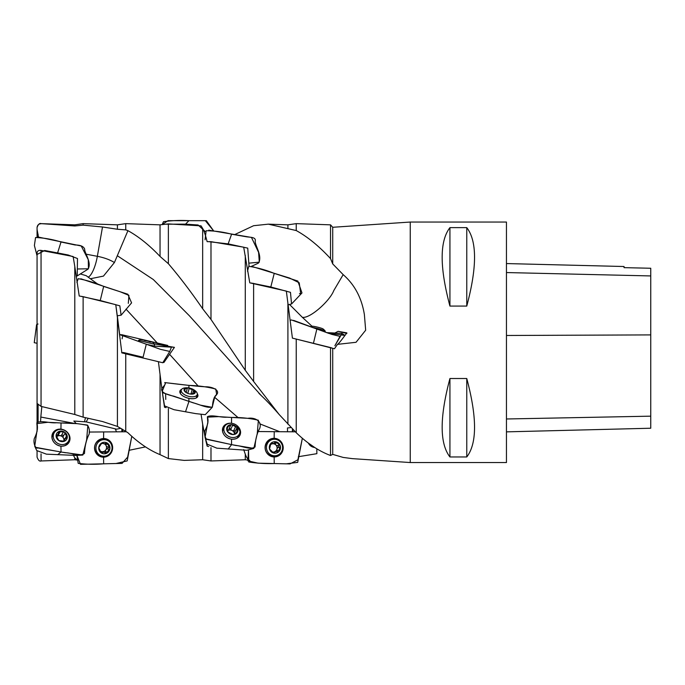 <?xml version="1.0" encoding="UTF-8"?>
<svg xmlns="http://www.w3.org/2000/svg" width="685" height="685" viewBox="0 0 685 685"><rect width="100%" height="100%" fill="white"/><g stroke="black" fill="none" stroke-linecap="round" stroke-linejoin="round"><path stroke-width="1.03" d="M410.255 342.294L410.255 462.546L506.455 462.546L506.455 222.043L410.255 222.043L410.255 342.294M449.934 378.514L466.768 378.514C477.128 417.353 477.128 443.503 466.768 456.963L449.934 456.963C439.573 443.503 439.573 417.353 449.934 378.514L449.934 456.963M449.934 227.625L466.768 227.625C477.128 241.086 477.128 267.236 466.768 306.075L449.934 306.075C439.573 267.236 439.573 241.086 449.934 227.625L449.934 306.075M37.067 324.758L37.067 255.839L34.387 245.487L35.569 237.507C44.071 237.892 52.557 239.382 61.025 241.976L57.6 252.928L44.679 250.496L36.699 254.674M37.067 237.027L37.067 229.424L38.454 237.087M37.067 229.338L37.067 227.471C38.274 224.295 39.61 223.01 41.049 223.627L74.793 225.964L74.793 224.843L41.049 223.627M37.067 403.431L37.067 252.902C37.341 250.967 38.668 250.128 41.049 250.385L73.132 256.515L74.793 266.465L74.793 414.485L41.049 406.385L37.067 403.431M74.793 224.843L83.125 223.635L83.125 225.134L74.793 225.964M74.793 266.465L79.22 296.023L83.125 296.656L83.125 417.156L74.793 414.485M37.067 227.557C37.358 225.117 38.685 223.849 41.049 223.755M83.125 225.134L102.51 226.983L117.418 229.252L117.418 224.843L125.749 223.635L125.749 229.869L127.932 230.665L114.421 262.535L103.461 276.098L90.506 278.726M117.418 229.252L125.749 229.869M83.125 417.156L102.51 421.532L117.418 426.412L125.749 431.379L125.749 353.888M123.42 353.272L121.853 352.878L115.774 304.671L83.125 296.656M117.418 426.412L117.418 317.72M166.061 407.652L164.494 407.224L162.302 391.931M162.259 391.632L158.415 361.766M205.2 437.758L202.657 424.169L202.657 459.746L184.196 460.397L168.373 458.573L160.042 454.635L160.042 374.781M168.373 458.573L168.373 408.611M125.749 431.379L127.932 432.749C138.593 442.938 149.296 450.233 160.042 454.635M208.711 446.517L207.135 446.14L205.226 437.878M202.657 459.746L210.989 460.954L210.989 447.605M202.657 424.169L201.056 414.228M249.777 460.397C248.253 460.114 246.754 458.051 245.281 454.206L243.697 449.608M247.61 460.08L245.281 459.746L245.281 454.206M330.53 258.596L330.53 224.843L332.722 227.283L332.722 263.922L330.53 258.596C319.064 246.172 307.633 236.83 296.237 230.554L268.357 224.158L253.613 225.708L234.45 234.715M287.906 228.422L287.906 224.843L296.237 223.635L296.237 230.554M330.53 347.552L332.722 348.322L332.722 454.378L330.53 455.499L330.53 347.552L292.418 338.133L286.339 291.091L249.777 282.837L243.697 247.182L210.989 241.668L207.135 241.668C205.62 235.589 204.13 231.17 202.657 228.43L201.056 225.862L168.373 223.901L160.042 224.843L125.749 223.635M330.53 455.499C319.064 451.235 307.633 443.64 296.237 432.732L296.237 339.015M75.273 423.57L40.817 417.045L41.819 406.573M40.817 417.045L40.569 421.729M37.067 447.699L37.067 448.238L37.067 447.699M37.067 451.329L37.067 457.118L37.067 451.329M37.067 431.644L37.067 425.882M37.067 422.071L37.067 394.945M73.132 454.737L74.793 457.88L74.793 459.746L41.049 460.962C39.61 461.579 38.274 460.294 37.067 457.118M74.793 457.88L77.414 460.123M296.237 432.732L279.155 414.502L253.613 381.468L245.281 370.294L210.989 319.441L202.657 308.755C191.183 292.041 179.753 277.014 168.373 263.691L160.042 256.438L160.042 224.843M168.373 263.691L168.373 223.901M160.042 256.438C149.296 245.127 138.593 236.539 127.932 230.665M202.657 308.755L202.657 228.43M210.989 319.441L210.989 241.668M245.281 370.294L245.281 255.471M253.613 381.468L253.613 283.342M287.906 424.135L287.906 303.027M332.722 348.322L334.468 348.742L337.474 344.358L356.037 342.294L365.67 330.213L364.386 314.62C361.706 297.949 354.633 284.626 343.176 274.642L333.758 290.62C329.973 300.766 310.074 318.731 302.368 317.335L289.883 304.825M332.722 454.378L343.176 457.426L352.347 458.633L410.255 462.546M332.722 263.922L343.176 274.642M334.708 333.09L338.125 331.334L346.85 332.867C341.404 340.342 338.279 344.17 337.474 344.358M302.368 317.335L312.009 326.248M76.275 423.613L73.843 421.044L86.173 421.9L88.168 418.312M120.808 428.288L116.656 429.178L86.173 421.9M98.143 284.429L86.173 275.67L80.291 273.931M291.134 427.543L287.469 427.962L287.546 431.755M279.763 431.713L259.718 423.827M244.887 418.15L244.374 418.124M238.311 417.807L214.551 397.189M198.325 386.186L169.589 354.316M159.288 344.358L158.269 344.075L126.023 309.14M164.494 405.811L164.494 407.224M115.774 304.671L117.281 315.811L121.099 315.177L119.832 305.827L100.241 300.509L80.77 296.28M207.135 443.923L207.135 446.14M292.418 428.87L292.418 431.79M116.656 429.178L115.38 429.247L116.544 431.85M121.853 428.904L121.853 431.815M73.244 423.407L74.211 423.518M338.125 331.334L346.841 333.449M325.015 332.054L325.238 331.163A8.297 0.745 -166.2 0 0 325.204 331.069A13.469 13.469 0 0 0 323.072 328.937A5.771 0.514 -166.2 0 0 317.669 327.182A5.771 0.514 -166.2 0 0 312.069 326.231A13.469 13.469 0 0 0 310.836 326.539M325.204 331.069A8.297 0.745 -166.2 0 0 313.55 327.627M313.704 446.843A8.297 7.321 -30.3 0 1 310.57 444.676M271.945 443.906A2.346 2.278 -104 0 1 271.868 443.923L273.478 443.52L270.858 443.426L269.548 449A5.754 5.583 76 0 0 278.949 451.475A5.754 5.583 76 0 0 276.235 441.894A5.754 5.583 76 0 0 269.548 449L273.58 453.008L274.608 452.554L273.281 452.879M277.656 451.68L275.593 451.586L273.58 453.008M273.478 443.52L276.235 441.894L280.268 445.901L279 450.25L277.262 450.687A2.346 2.278 -104 0 1 278.007 447.519A1.036 1.01 -104 0 0 277.468 445.601A2.346 2.278 -104 0 1 275.173 443.323A1.036 1.01 -104 0 0 274.865 442.613M278.949 451.475L279 450.25M270.746 443.572L271.971 443.263L270.858 443.426M276.235 441.894L275.027 442.39M270.849 443.418A5.771 5.6 -104 0 1 280.285 445.909A5.771 5.6 -104 0 1 273.58 453.033A5.771 5.6 -104 0 1 270.849 443.418M268.7 441.739A8.297 8.049 -104 0 1 282.34 445.592A8.297 8.049 -104 0 1 267.587 451.629A8.297 8.049 -104 0 1 268.7 441.739M276.543 455.594L275.259 455.91A8.297 8.049 -104 0 1 267.415 442.065A8.297 8.049 -104 0 1 271.243 439.813L272.527 439.496M273.05 452.699A2.346 2.278 -104 0 1 274.283 451.886L275.892 451.492M271.868 443.923A2.346 2.278 -104 0 1 270.601 443.863M272.716 452.04A4.161 4.033 76 0 0 277.005 448.94A4.161 4.033 76 0 0 272.236 443.829M271.911 443.914A4.161 4.033 76 0 0 270.592 444.591M277.262 450.687A1.036 1.01 -104 0 1 277.348 451.561M227.608 431.593L227.959 430.831L227.822 431.995A5.754 4.752 24.9 0 0 232.951 434.547A5.754 4.752 24.9 0 0 237.421 432.158A5.754 4.752 24.9 0 0 236.71 427.209A5.754 4.752 24.9 0 0 231.573 424.657A5.754 4.752 24.9 0 0 227.112 427.046A5.754 4.752 24.9 0 0 227.822 431.995L232.951 434.547L233.628 434.341M234.433 433.237A2.346 1.944 -155.1 0 1 234.578 432.646L236.625 428.467L237.421 432.158L233.534 434.418M227.583 431.43L227.112 427.046L231.573 424.657L236.71 427.209L236.787 428.211M234.381 433.262A4.161 3.442 24.9 0 0 228.062 430.36A2.346 1.944 -155.1 0 0 228.747 429.615L230.691 425.257M227.095 427.038A5.771 4.769 -155.1 0 1 236.727 427.209A5.771 4.769 -155.1 0 1 232.968 434.564A5.771 4.769 -155.1 0 1 227.095 427.038M224.466 426.712A8.297 6.859 -155.1 0 1 234.904 424.238A8.297 6.859 -155.1 0 1 239.416 433.896A8.297 6.859 -155.1 0 1 229.004 436.619A8.297 6.859 -155.1 0 1 224.372 426.901A8.297 6.859 -155.1 0 1 224.466 426.712A9.085 7.509 -155.1 0 0 222.531 428.99M239.416 433.896L238.132 436.662A8.297 6.859 -155.1 0 1 237.078 438.203M222.582 431.464A8.297 6.859 -155.1 0 1 223.087 429.666A8.297 6.859 -155.1 0 1 223.182 429.469M235.452 426.96L233.713 430.694A1.036 0.856 -155.1 0 1 235.083 431.576M233.713 430.694A2.346 1.944 -155.1 0 1 230.802 429.247A1.036 0.856 -155.1 0 0 229.141 428.776M185.575 392.137L185.763 392.282A5.754 2.8 15.8 0 0 187.45 393.207A5.754 2.8 15.8 0 0 190.327 394.021A5.754 2.8 15.8 0 0 191.175 394.115A5.754 2.8 15.8 0 0 195.054 392.847A5.754 2.8 15.8 0 0 193.478 389.739A5.754 2.8 15.8 0 0 188.067 387.916A5.754 2.8 15.8 0 0 184.196 389.174A5.754 2.8 15.8 0 0 185.763 392.282L187.621 393.284M189.951 393.969L194.018 393.361L195.054 392.847L194.48 392.488L194.249 393.301M194.48 392.488L193.59 390.724L192.579 393.764M193.478 389.739L193.59 390.724L193.478 389.739L192.185 389.731L190.952 394.098M185.481 391.94L184.196 389.174A5.771 2.808 -164.2 0 1 193.504 389.739A5.771 2.808 -164.2 0 1 191.192 394.123A5.771 2.808 -164.2 0 1 184.179 389.174L188.067 387.916L192.185 389.731M186.157 392.539L187.253 388.583M181.422 389.679A8.297 4.041 -164.2 0 1 184.436 387.967A13.469 13.469 0 0 1 195.636 391.135A8.297 4.041 -164.2 0 1 197.237 394.577A8.297 4.041 -164.2 0 1 188.152 396.213A8.297 4.041 -164.2 0 1 181.268 390.065A8.297 4.041 -164.2 0 1 181.422 389.679M143.533 340.154L152.558 342.226L143.533 340.154M150.435 341.55L150.657 342.029L149.133 341.609M145.999 340.83L144.201 340.419M142.232 340.025L141.452 339.469L141.949 340.017M141.435 339.469L152.584 342.209L141.435 339.469M152.584 342.209A13.469 13.469 0 0 1 154.664 344.324L138.558 340.385L138.413 340.95M101.722 443.032A2.346 2.278 -75.3 0 0 102.382 443.332L104 443.76L101.919 442.904L98.768 447.716L101.209 452.853A5.754 5.583 104.7 0 0 109.917 448.375A5.754 5.583 104.7 0 0 101.919 442.904A5.754 5.583 104.7 0 0 101.209 452.853L102.33 452.751L100.806 452.348M101.209 452.853L103.581 452.151L106.766 453.179L107.228 452.031L105.499 451.578A2.346 2.278 -75.3 0 1 107.288 448.846A1.036 1.01 -75.3 0 0 107.425 446.86A2.346 2.278 -75.3 0 1 106.038 443.94A1.036 1.01 -75.3 0 0 106.064 443.366M105.49 452.931L106.766 453.179M107.151 443.092L109.917 448.375L107.228 452.031M104 443.76L107.476 443.238M102.039 442.853L103.015 443.109L101.919 442.904M98.751 447.716A5.771 5.591 -75.3 0 1 107.494 443.229A5.771 5.591 -75.3 0 1 106.783 453.187A5.771 5.591 -75.3 0 1 98.751 447.716M95.934 447.468A8.297 8.04 -75.3 0 1 106.072 439.916A8.297 8.04 -75.3 0 1 111.749 449.985A8.297 8.04 -75.3 0 1 95.934 447.468M101.877 455.97L100.584 455.636A8.297 8.04 -75.3 0 1 94.65 447.134A8.297 8.04 -75.3 0 1 104.788 439.582L106.072 439.916M100.764 451.338A4.161 4.033 104.7 0 0 106.149 445.695A4.161 4.033 104.7 0 0 104.291 443.812M102.699 443.418A4.161 4.033 104.7 0 0 101.32 443.615M100.746 452.168A2.346 2.278 -75.3 0 1 102.647 451.8L104.266 452.22M105.499 451.578A1.036 1.01 -75.3 0 1 105.096 452.605M56.632 436.79L58.071 434.35L56.11 435.737L58.859 440.583A5.754 5.086 30.5 0 0 64.433 441.208A5.754 5.086 30.5 0 0 67.293 436.987A5.754 5.086 30.5 0 0 64.544 432.141A5.754 5.086 30.5 0 0 58.97 431.516A5.754 5.086 30.5 0 0 56.11 435.737A5.754 5.086 30.5 0 0 58.859 440.583L64.433 441.208L64.827 440.369L64.304 441.251M67.156 437.441L64.895 439.119L64.433 441.208M58.071 434.35L58.97 431.516L64.544 432.141L66.479 436.148L64.741 439.102A2.346 2.072 -149.5 0 1 63.174 436.354A1.036 0.916 -149.5 0 0 61.513 435.249A2.346 2.072 -149.5 0 1 58.345 434.898A1.036 0.916 -149.5 0 0 57.917 434.615M67.293 436.987L66.479 436.148M56.161 436.088L56.769 435.061L56.11 435.737M58.97 431.516L58.396 432.663M56.093 435.728A5.771 5.103 -149.5 0 1 64.561 432.132A5.771 5.103 -149.5 0 1 64.45 441.217A5.771 5.103 -149.5 0 1 56.093 435.728M53.267 436.088A8.297 7.33 -149.5 0 1 54.183 432.783A8.297 7.33 -149.5 0 1 65.049 430.677A8.297 7.33 -149.5 0 1 68.483 441.2A8.297 7.33 -149.5 0 1 59.372 444.111A8.297 7.33 -149.5 0 1 53.267 436.088M51.991 438.049A8.297 7.33 -149.5 0 1 52.891 434.966L54.183 432.783M68.483 441.2L67.198 443.383A8.297 7.33 -149.5 0 1 64.938 445.67M64.895 439.119L63.628 441.277A4.161 3.673 30.5 0 0 63.919 439.924A4.161 3.673 30.5 0 0 63.397 437.963A4.161 3.673 30.5 0 0 56.675 436.825M506.455 431.858L650.75 428.228L650.75 268.255L624.052 267.647L650.75 268.255M506.455 263.562L624.052 266.516L624.052 267.647M466.768 456.963L466.768 378.514M466.768 306.075L466.768 227.625M38.052 324.014L36.588 324.664L37.067 324.921M37.067 336.249L37.067 340.856M37.067 343.288L34.25 342.68L36.579 324.656M205.303 231.59L198.093 224.988L185.524 224.149L166.061 224.2M163.492 221.675C171.995 220.501 180.48 220.168 188.949 220.673L205.329 220.681L213.592 230.828L206.348 220.681L168.03 220.664L162.174 224.534L163.492 221.675M188.949 220.673L185.524 224.149M249.049 266.251L247.73 248.133L228.165 243.877L208.711 241.668M205.063 239.827L206.134 230.751C214.636 230.811 223.122 231.958 231.59 234.184L228.165 243.877M231.59 234.201L245.675 236.65C249.109 237.412 256.104 236.736 255.248 240.897C254.666 245.367 262.954 256.207 258.391 263.134L251.532 266.319M288.137 304.799L291.553 303.969L290.466 292.341L270.806 286.981L251.352 283.042M247.482 271.209L248.775 266.319C257.277 267.604 265.763 269.958 274.231 273.375L297.838 281.055L301.982 292.949L291.562 303.977M274.231 273.375L270.806 286.981M333.338 348.468L293.993 338.501M290.097 320.426L291.416 319.946L331.848 334.4L340.351 336.446L341.969 333.398L344.992 335.479L341.044 334.871M316.872 328.946L313.447 343.228M82.825 455.046L75.864 455.422L46.443 454.164L36.742 450.55L34.721 446.218M51.863 436.722C52.402 441.936 55.434 445.087 60.948 446.149C66.462 446.209 69.493 443.674 70.033 438.563C69.493 433.348 66.462 430.206 60.948 429.135C55.434 429.084 52.402 431.61 51.863 436.722M61.025 452.031L57.6 454.712L61.025 452.031L82.816 455.046L86.644 439.821L87.826 425.411C79.22 423.57 70.29 422.756 61.025 422.979L60.948 429.135A9.333 8.246 -149.5 0 1 68.988 434.547A9.333 8.246 -149.5 0 1 68.372 443.272A9.333 8.246 -149.5 0 1 56.769 444.753A9.333 8.246 -149.5 0 1 52.42 433.888A9.333 8.246 -149.5 0 1 60.948 429.152L61.025 422.979L47.779 422.302L36.862 423.63L37.384 428.125L34.721 446.209L35.569 447.314L61.025 452.031L60.948 446.149M94.504 447.99C95.044 453.65 98.075 456.707 103.589 457.186C109.103 456.544 112.135 453.384 112.674 447.707C112.135 442.048 109.103 438.982 103.589 438.511C98.075 439.153 95.044 442.313 94.504 447.99M103.589 438.537A9.333 9.042 -75.3 0 1 112.323 450.208A9.333 9.042 -75.3 0 1 98.905 455.893A9.333 9.042 -75.3 0 1 103.589 438.537L103.666 431.935L89.153 432.047L126.382 431.764L103.666 431.935L103.589 438.511M103.666 463.805L116.005 463.514L127.179 460.902L131.794 436.294L127.624 457.143L122.058 463.394L80.505 464.336L76.891 455.354L78.21 463.377C86.712 464.396 95.198 464.541 103.666 463.805L103.589 457.186M128.908 450.345L145.477 446.885L128.908 450.345M122.564 429.332L122.683 431.807L122.564 429.332M76.352 276.338L77.225 275.918L77.482 258.519L68.217 255L57.6 252.928M61.025 241.993L75.119 244.99C80.445 245.007 83.639 246.386 84.683 249.126C84.101 252.405 92.389 263.117 87.826 269.274L77.225 275.918M76.908 282.46L78.21 278.675C86.712 280.225 95.198 282.811 103.666 286.407L100.241 300.509M103.666 286.433L127.847 294.233L131.58 302.873L121.125 315.194M162.765 362.733L127.239 354.231C121.75 352.843 120.337 352.364 123 352.801C124.156 352.946 120.175 351.662 127.376 353.451L142.882 357.202M122.307 334.828L119.61 334.58L160.418 349.316L169.769 351.448L171.507 347.004L174.435 347.355L163.903 362.493L162.961 362.416M154.81 346.13L147.215 344.478L154.639 346.105M155.264 346.173L171.25 347.167M174.435 347.355L154.288 343.861L166.061 345.163M146.307 344.135L142.882 358.024M212.204 407.335L214.936 396.315L216.708 394.663L215.749 389.046C207.144 386.837 198.213 385.621 188.949 385.39L188.889 387.95L188.949 385.39L164.734 382.572L165.325 383.54L162.199 391.409L163.492 392.984L200.594 405.177L212.204 407.335L205.26 414.682L195.704 413.62L174.007 409.698L164.528 405.871L162.199 391.418M181.688 389.294L179.778 391.76C180.326 394.723 183.357 396.923 188.872 398.37C194.386 399.261 197.417 398.336 197.956 395.605L197.289 393.712M197.297 393.738A9.333 4.547 -164.2 0 1 197.794 396.384A9.333 4.547 -164.2 0 1 187.639 398.053A9.333 4.547 -164.2 0 1 179.847 391.315A9.333 4.547 -164.2 0 1 181.662 389.32M185.524 411.805L188.949 401.41L188.872 398.37M246.797 450.268L216.862 448.17L207.238 444.214M232.42 423.424L231.513 423.261C225.99 423.03 222.967 425.291 222.419 430.052C222.967 434.958 225.999 437.998 231.513 439.179C237.027 439.419 240.058 437.15 240.598 432.389L236.916 425.522M237.31 425.864A9.333 7.715 -155.1 0 1 239.596 435.857A9.333 7.715 -155.1 0 1 228.259 438.212A9.333 7.715 -155.1 0 1 222.762 428.022A9.333 7.715 -155.1 0 1 231.513 423.287A9.333 7.715 -155.1 0 1 231.873 423.339M231.59 444.642L228.165 449.069L231.59 444.642L253.835 448.401L257.269 433.494L258.391 420.239C249.785 418.261 240.855 417.328 231.59 417.456L231.513 423.261L231.59 417.465L218.575 416.626L207.401 417.139L207.957 421.395L205.046 437.415L206.134 438.965L231.59 444.633L231.513 439.179M265.061 447.502C265.609 453.179 268.64 456.338 274.154 456.981C279.668 456.501 282.7 453.436 283.239 447.776C282.7 442.099 279.668 438.939 274.154 438.297C268.631 438.777 265.609 441.842 265.061 447.502M274.154 438.323A9.333 9.051 -104 0 1 283.213 447.904A9.333 9.051 -104 0 1 265.369 449.831A9.333 9.051 -104 0 1 274.154 438.323L274.231 431.678L258.117 431.55L295.321 431.815L274.231 431.678L274.154 438.297M274.231 463.557L286.167 463.831L297.684 462.392L302.359 438.237L297.906 459.781L290.02 463.908L258.091 463.171L247.927 460.868L248.518 449.814L248.775 461.99C257.277 463.3 265.763 463.822 274.231 463.557L274.154 456.981M314.698 447.493A9.333 8.237 -30.3 0 1 308.396 443.084L314.723 447.51M316.872 453.675L298.317 456.715L316.872 453.675L316.804 448.812M292.718 429.178L292.94 431.798L292.718 429.178M208.771 230.16L251.472 237.43L258.587 252.354L259.307 262.158L249.04 263.151M251.412 266.294L289.627 278.059L299.234 282.811L300.664 293.565L299.473 293.642M293.591 320.383L328.946 333.449L345 335.222M36.81 422.859C38.172 427.32 37.341 432.526 34.31 438.477C33.556 441.825 34.113 444.882 35.988 447.647L65.409 452.742C71.351 452.699 79.777 457.032 84.503 453.419C84.82 446.089 86.353 439.701 89.093 434.247C89.846 430.899 89.29 427.842 87.415 425.077L77.242 423.655L56.35 422.765C50.065 423.407 41.074 420.033 36.81 422.859M38.206 237.053L81.25 246.001L88.279 259.726L88.442 268.785L77.773 268.974M80.847 278.795L120.021 291.699L128.934 295.372L128.309 303.352M122.093 338.835L122.675 335.83M122.204 334.819L167.722 345.437M164.734 382.59C166.095 382.932 165.265 384.705 162.234 387.924C159.502 391.863 166.635 394.731 173.81 396.178L193.333 402.874C199.275 404.261 207.701 408.739 212.427 406.847C212.744 400.528 214.277 396.29 217.017 394.106C219.671 390.416 212.821 386.58 205.166 386.802C192.005 385.938 175.72 383.891 164.734 382.59L164.734 382.572M207.375 416.763C208.737 420.479 207.906 425.111 204.875 430.668C204.121 433.768 204.678 436.645 206.545 439.299L235.974 445.533C241.916 445.798 250.333 450.302 255.068 446.937C255.385 439.599 256.918 433.468 259.658 428.545C262.312 421.515 255.454 417.148 247.807 418.321L226.915 417.199C220.63 417.679 211.639 414.391 207.375 416.763M38.052 237.027L38.052 234.15M41.049 250.385L41.049 406.385M38.095 234.424L38.095 237.036M38.095 404.998L38.095 421.532M38.052 421.54L38.052 404.963M41.049 453.855L41.049 460.962M85.454 417.696A21.646 6.559 -79.9 0 0 84.572 421.677M114.421 262.535A40.389 20.807 0 0 0 97.347 256.318L86.164 254.186M102.51 226.983L97.347 256.318A21.646 6.422 -79.2 0 1 88.254 277.125M279.189 414.545C275.533 410.238 267.09 401.016 261.353 395.682L189.334 315.725L153.32 279.531L117.306 255.719M279.745 447.091L278.007 447.519M279.206 445.164L277.468 445.601M276.911 442.887L275.173 443.323M237.027 431.285L236.342 432.749M228.079 426.841L227.36 428.365M232.54 425.513L230.802 429.247M185.053 389.303L184.744 390.373M189.111 388.695L187.801 393.353M109.026 449.3L107.288 448.846M109.163 447.314L107.425 446.86M107.776 444.394L106.038 443.94M64.912 433.399L63.174 436.354M63.251 432.295L61.513 435.249M60.083 431.944L58.345 434.898M650.75 416.163L506.455 418.98M650.75 334.905L506.455 335.479M650.75 275.935L506.455 272.553M68.937 440.258A9.085 8.032 -149.5 0 1 67.815 443.88M52.163 434.667A9.085 8.032 -149.5 0 1 54.783 431.927M67.49 442.878A8.4 7.424 -149.5 0 1 66.034 445.181M51.88 436.859A8.4 7.424 -149.5 0 1 53.19 434.47M103.024 438.563A9.085 8.811 -75.3 0 1 110.079 442.45M106.603 455.731A9.085 8.811 -75.3 0 1 98.554 455.671M98.409 440.284A8.4 8.143 -75.3 0 1 105.721 439.83M101.526 455.885A8.4 8.143 -75.3 0 1 95.369 451.903M196.518 397.137A9.085 4.427 -164.2 0 1 196.732 397.668M180.078 392.967A9.085 4.427 -164.2 0 1 180.549 392.625M239.493 433.725A9.085 7.509 -155.1 0 1 239.005 436.653M238.294 436.302A8.4 6.944 -155.1 0 1 237.661 437.843M222.488 430.788A8.4 6.944 -155.1 0 1 223.25 429.307M269.196 439.761A9.085 8.811 -104 0 1 277.279 439.796M280.593 453.093A9.085 8.811 -104 0 1 273.478 456.921M276.192 455.679A8.4 8.143 -104 0 1 268.863 455.123M265.968 443.512A8.4 8.143 -104 0 1 272.176 439.582M310.596 444.711A9.085 8.014 -30.3 0 1 309.56 443.94M117.418 224.843L83.125 223.635M245.281 459.746L210.989 460.954M287.906 224.843L268.383 224.158M74.793 459.746L76.891 460.046M330.53 224.843L296.237 223.635M332.722 227.283L410.255 222.043M96.679 283.299L98.212 284.455M261.353 395.682L258.879 393.293M117.306 315.742L119.635 334.34L117.306 315.742M224.372 426.901L223.087 429.666M181.268 390.065L180.318 393.43M197.237 394.577L196.287 397.934M184.017 389.782L184.171 389.251M141.393 339.469A13.469 13.469 0 0 0 138.558 340.385M154.673 344.332L154.253 346.036M340.351 336.446L334.862 345.771L339.966 336.472M341.969 333.398L326.539 332.61M36.862 423.638L37.375 429.521M127.316 294.225L127.847 294.233M122.469 334.828L125.03 336.01M162.739 362.776L169.769 351.448M171.507 347.004L154.527 346.088M165.761 399.423L165.607 393.926M214.191 397.608L216.708 394.654M207.212 444.214L205.046 437.415M207.401 417.139L207.872 423.03M246.797 450.285L253.844 448.392"/></g></svg>
